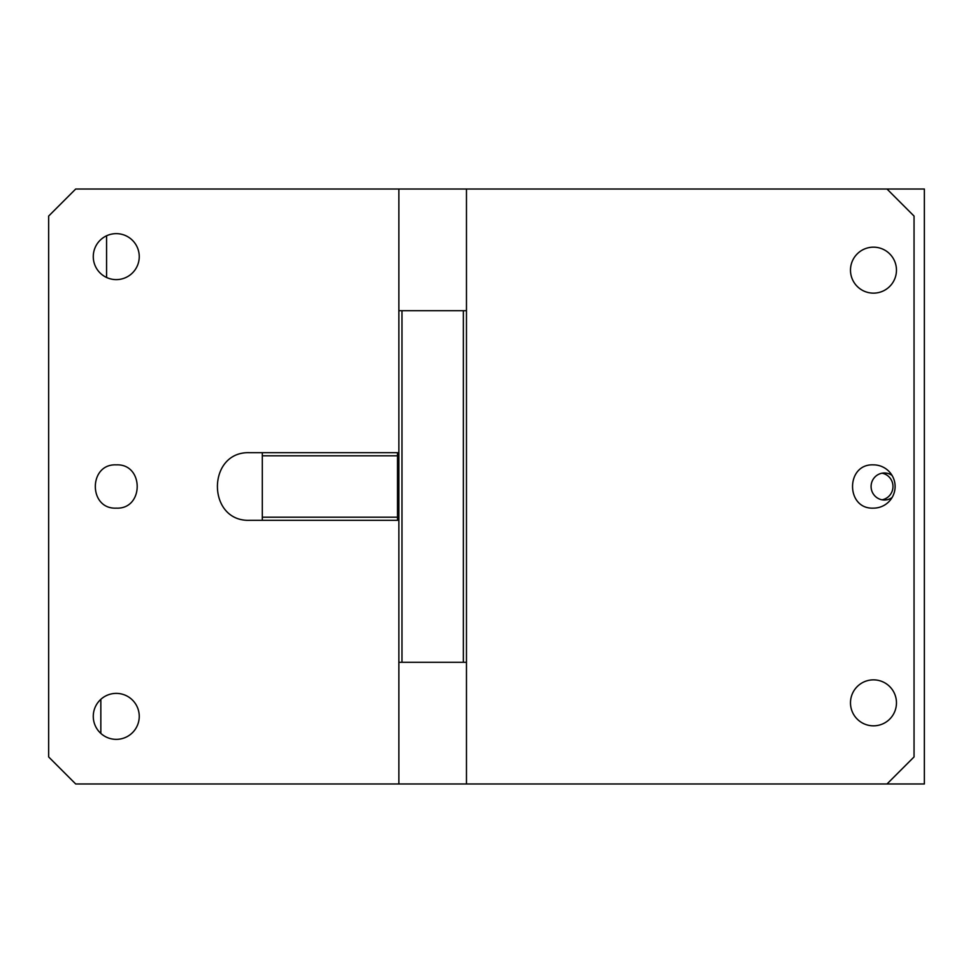 <?xml version="1.0" encoding="UTF-8"?>
<svg xmlns="http://www.w3.org/2000/svg" width="973" height="973" viewBox="0 0 973 973"><rect width="100%" height="100%" fill="white"/><g stroke="black" fill="none" stroke-linecap="round" stroke-linejoin="round"><path stroke-width="1.46" d="M48.65 756.933L48.65 216.067L75.699 189.017L398.869 189.017L398.869 310.715L466.468 310.715L466.468 783.983L75.699 783.983L48.65 756.933M398.869 310.715L398.869 783.983M262.296 520.3L262.296 452.7L250.122 452.7C206.519 450.608 206.519 522.392 250.122 520.3L398.869 520.3M398.869 452.7L262.296 452.7M116.261 693.384A22.987 22.987 0 0 1 139.248 716.371A22.987 22.987 0 0 1 116.261 739.358A22.987 22.987 0 0 1 93.274 716.371A22.987 22.987 0 0 1 116.261 693.384M116.261 233.642A22.987 22.987 0 0 1 139.248 256.629A22.987 22.987 0 0 1 116.261 279.616A22.987 22.987 0 0 1 93.274 256.629A22.987 22.987 0 0 1 116.261 233.642M116.261 464.863C88.348 463.525 88.348 509.475 116.261 508.137C144.174 509.475 144.174 463.525 116.261 464.863M886.999 189.017L924.35 189.017L924.35 783.983L886.999 783.983L914.048 756.933L914.048 216.067L886.999 189.017L398.869 189.017M106.568 235.782L106.568 277.475M397.507 520.3L397.507 452.7M262.296 455.814L397.507 455.814M100.839 733.411L100.839 699.332M398.869 662.285L466.468 662.285M873.474 247.166A22.987 22.987 0 0 1 896.461 270.153A22.987 22.987 0 0 1 873.474 293.141A22.987 22.987 0 0 1 850.487 270.153A22.987 22.987 0 0 1 873.474 247.166M873.474 725.834A22.987 22.987 0 0 1 850.487 702.847A22.987 22.987 0 0 1 873.474 679.859A22.987 22.987 0 0 1 896.461 702.847A22.987 22.987 0 0 1 873.474 725.834M873.474 464.863A21.637 21.637 0 0 1 895.111 486.5A21.637 21.637 0 0 1 873.474 508.137C845.573 509.475 845.573 463.525 873.474 464.863M401.983 310.715L401.983 662.285M463.355 310.715L463.355 662.285M262.296 517.186L397.507 517.186M466.468 310.715L466.468 189.017M886.999 783.983L466.468 783.983M892.083 475.456A13.525 13.318 90 0 0 871.09 486.5A13.525 13.318 90 0 0 892.083 497.544M882.049 499.806A13.525 13.318 90 0 0 882.049 473.194"/></g></svg>
